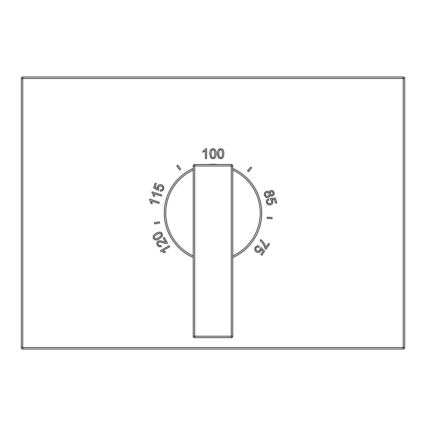 <?xml version="1.0" encoding="UTF-8"?>
<svg xmlns="http://www.w3.org/2000/svg" width="426" height="426" viewBox="0 0 426 426"><rect width="100%" height="100%" fill="white"/><g stroke="black" fill="none" stroke-linecap="round" stroke-linejoin="round"><path stroke-width="0.64" d="M205.401 158.584L206.621 158.584L206.621 148.647L205.838 148.647L204.757 149.968L202.973 151.129L202.973 152.306L205.401 150.841L205.401 158.584M209.73 153.701L210.705 157.726L212.957 158.749L214.752 158.168L215.822 156.518L216.184 153.701L215.961 151.368L215.343 149.899L214.353 148.972L212.957 148.647L211.163 149.228L210.087 150.879L209.73 153.701M217.42 153.701L218.394 157.726L220.641 158.749L222.436 158.168L223.506 156.518L223.868 153.701L223.645 151.368L223.032 149.899L222.042 148.972L220.641 148.647L218.852 149.228L217.777 150.879L217.42 153.701M247.506 170.917L248.454 171.71L251.633 167.919L250.685 167.125L247.506 170.917M266.484 191.29L264.621 192.717L264.402 195.225L265.845 197.281L268.14 197.595L269.536 196.721L270.105 195.14L271.149 195.992L272.4 196.035L273.966 194.799L274.152 192.589L272.906 190.784L270.952 190.507L269.86 191.173L269.392 192.461L268.167 191.343L266.484 191.29M271.644 202.728L270.212 203.719L268.359 203.591L267.336 202.323L267.464 200.997L268.652 200.002L268.215 198.798L266.527 200.257L266.372 202.584L268.204 204.784L270.648 204.938L272.645 203.479L272.949 201.136L271.868 199.49L274.573 199.315L275.595 203.133L276.719 202.829L275.441 198.079L270.286 198.468L270.435 199.608L271.831 201.099L271.644 202.728M267.267 217.127L267.155 218.357L272.086 218.788L272.193 217.558L267.267 217.127M264.045 245.69L265.164 248.757L265.936 249.301L269.61 244.055L268.652 243.384L265.872 247.352L264.754 244.433L262.869 241.579L260.818 239.588L260.1 240.61L262.065 242.548L264.045 245.69M258.635 252.57L260.621 251.297L261.186 249.412L263.06 251.372L260.797 254.604L261.745 255.275L264.567 251.244L260.957 247.543L260.18 248.39L259.929 250.419L258.566 251.319L256.883 250.861L255.792 249.359L256.106 247.762L257.203 247.005L258.726 247.277L259.37 246.169L257.171 245.813L255.286 247.192L254.775 250.009L256.234 251.979L258.635 252.57M169.67 246.787L169.063 245.738L160.458 250.701L160.852 251.383L162.535 251.654L164.431 252.618L165.448 252.032L162.966 250.658L169.67 246.787M163.153 242.815L165.245 243.443L167.583 243.177L164.314 237.511L163.302 238.097L165.73 242.298L160.682 240.839L158.099 241.116L156.816 242.815L157.258 245.163L159.02 246.745L161.347 246.516L160.831 245.365L159.303 245.637L158.147 244.684L157.908 243.267L158.696 242.213L160.251 241.973L163.153 242.815M162.434 235.967L162.2 233.507L160.799 232.239L158.829 232.143L156.214 233.235L154.303 234.598L153.339 235.866L153.03 237.186L153.445 238.555L154.851 239.817L156.816 239.923L159.436 238.821L162.434 235.967M159.516 223.059L159.303 221.839L154.43 222.702L154.643 223.916L159.516 223.059M158.898 203.41L159.271 202.254L149.824 199.182L149.585 199.927L150.506 201.365L151.06 203.415L152.178 203.777L151.534 201.019L158.898 203.41M161.273 196.098L161.651 194.943L152.199 191.87L151.96 192.616L152.881 194.054L153.435 196.104L154.553 196.466L153.908 193.708L161.273 196.098M158.227 190.331L158.722 189.293L158.365 187.286L159.409 186.018L161.15 185.965L162.636 187.083L162.801 188.702L161.976 189.746L160.437 189.937L160.144 191.183L162.354 190.88L163.754 189.011L163.419 186.167L161.449 184.708L158.978 184.841L157.45 186.641L157.46 188.611L155.096 187.286L156.315 183.531L155.213 183.169L153.69 187.85L158.227 190.331M179.756 169.91L180.746 169.17L177.764 165.219L176.779 165.959L179.756 169.91M404.7 347.563L403.214 347.563L403.214 78.437L22.786 78.437L22.786 349.043L403.214 349.043A1.486 1.486 0 0 0 404.7 347.563L404.7 78.437A1.486 1.486 0 0 0 403.214 76.957L22.786 76.957A1.486 1.486 0 0 0 21.3 78.437L21.3 347.563A1.486 1.486 0 0 0 22.786 349.043A1.486 1.486 0 0 1 21.3 347.563L403.214 347.563L403.214 349.043M403.214 78.437L404.7 78.437A1.486 1.486 0 0 0 403.214 76.957L403.214 78.437M22.786 78.437L22.786 76.957A1.486 1.486 0 0 0 21.3 78.437L22.786 78.437M211.61 150.362L212.941 149.654L214.358 150.458L214.933 153.701L214.358 156.944L212.957 157.753L211.546 156.949L210.976 153.701L211.61 150.362M219.294 150.362L220.631 149.654L222.047 150.458L222.622 153.701L222.047 156.944L220.641 157.753L219.23 156.949L218.666 153.701L219.294 150.362M269.051 195.459L267.805 196.402L266.282 196.226L265.366 194.98L265.35 193.899L265.893 192.994L266.798 192.499L268.316 192.674L269.232 193.899L269.051 195.459M270.196 193.676L270.324 192.424L271.314 191.695L272.464 191.86L273.194 192.861L273.045 194.086L272.086 194.826L270.92 194.671L270.196 193.676M158.813 237.74L155.607 238.869L154.324 238.065L154.313 236.435L156.837 234.316L159.931 233.192L161.332 234.007L161.342 235.626L158.813 237.74M232.788 257.528A48.729 48.729 0 0 0 232.788 168.472A48.729 48.729 0 0 1 232.788 257.528M217.904 164.516A48.729 48.729 0 0 0 208.096 164.516A48.729 48.729 0 0 1 217.904 164.516M193.212 168.472A48.729 48.729 0 0 0 193.212 257.528A48.729 48.729 0 0 1 193.212 168.472M193.212 166.002L194.698 166.002L194.698 336.183L232.788 336.183L232.788 166.002A1.486 1.486 0 0 0 231.302 164.516L194.698 164.516A1.486 1.486 0 0 0 193.212 166.002L193.212 336.183A1.486 1.486 0 0 0 194.698 337.669L231.302 337.669A1.486 1.486 0 0 0 232.788 336.183A1.486 1.486 0 0 1 231.302 337.669L231.302 164.516A1.486 1.486 0 0 1 232.788 166.002L194.698 166.002L194.698 164.516M193.212 336.183L194.698 336.183L194.698 337.669M232.788 255.904A47.243 47.243 0 0 0 232.788 170.096M193.212 170.096A47.243 47.243 0 0 0 193.212 255.904"/></g></svg>
